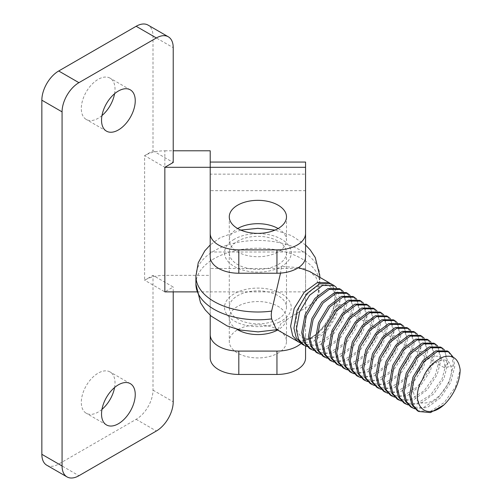 <?xml version="1.0" encoding="UTF-8"?>
<svg xmlns="http://www.w3.org/2000/svg" width="502" height="502" viewBox="0 0 502 502"><rect width="100%" height="100%" fill="white"/><g stroke="black" fill="none" stroke-linecap="round" stroke-linejoin="round"><path stroke-width="0.38" stroke-dasharray="2.51 1.88" d="M210.206 275.36L210.206 252.004L210.206 275.36L164.844 275.36L164.844 150.788A28.608 16.516 0 0 0 144.62 155.626L152.997 150.788L152.997 36.012A23.839 13.761 120 0 0 148.059 25.1M46.78 465.222A23.839 13.761 120 0 0 58.703 464.043L136.142 419.333A23.839 13.761 120 0 0 152.997 390.136L152.997 275.36L173.221 287.037L164.844 291.875L144.62 280.198L152.997 275.36M101.969 115.579A23.839 13.761 -60 0 1 86.244 119.457A23.839 13.761 -60 0 1 81.305 108.545A23.839 13.761 -60 0 1 91.709 84.556A23.839 13.761 -60 0 1 110.082 78.168A23.839 13.761 -60 0 1 115.014 89.08A23.839 13.761 -60 0 1 114.581 93.73M101.969 409.368A23.839 13.761 -60 0 1 86.244 413.253A23.839 13.761 -60 0 1 81.305 402.34A23.839 13.761 -60 0 1 91.709 378.351A23.839 13.761 -60 0 1 110.082 371.963A23.839 13.761 -60 0 1 115.014 382.875A23.839 13.761 -60 0 1 114.581 387.525M164.844 275.36A28.608 16.516 0 0 0 144.62 280.198L144.62 155.626L164.844 167.304M305.561 162.058L305.561 334.577A28.608 16.516 180 0 1 301.024 343.5M210.206 162.058L210.206 150.788M164.844 150.788L173.221 150.788M210.206 357.932L210.206 291.875L305.561 291.875L305.561 252.004L210.206 252.004L210.206 291.875L196.69 291.875M305.561 256.723L305.561 190.66L210.206 190.66L210.206 167.304L210.206 256.723M305.561 167.304L305.561 268.52L210.206 268.52L210.206 291.875M278.108 228.529L278.108 228.529A28.608 16.516 180 0 1 286.491 240.207A28.608 16.516 180 0 1 268.834 255.468A28.608 16.516 180 0 1 237.659 251.885A28.608 16.516 180 0 1 229.276 240.207A28.608 16.516 180 0 1 237.659 228.529M305.561 190.66L305.561 174.15L210.206 174.15L210.206 190.66M152.997 150.788L173.221 162.472M173.221 291.875L173.221 287.037M305.561 357.932L305.561 268.52M238.036 329.525A28.608 16.516 180 0 1 278.108 329.739A28.608 16.516 180 0 1 286.491 341.416A28.608 16.516 180 0 1 268.834 356.677A28.608 16.516 180 0 1 237.659 353.094A28.608 16.516 180 0 1 229.276 341.416A28.608 16.516 180 0 1 237.659 329.739M305.561 346.047L305.561 334.577M210.206 315.262L210.206 268.52M236.762 329.199A28.608 16.516 180 0 1 229.276 318.061A28.608 16.516 180 0 1 246.934 302.806A28.608 16.516 180 0 1 278.108 306.383A28.608 16.516 180 0 1 286.491 318.061A28.608 16.516 180 0 1 277.6 330.027M278.108 264.541A28.608 16.516 0 0 0 286.491 252.864A28.608 16.516 0 0 0 268.834 237.603A28.608 16.516 0 0 0 237.659 241.186A28.608 16.516 0 0 0 229.276 252.864A28.608 16.516 0 0 0 246.934 268.118A28.608 16.516 0 0 0 278.108 264.541M278.108 319.04A28.608 16.516 0 0 0 286.491 307.362A28.608 16.516 0 0 0 268.834 292.101A28.608 16.516 0 0 0 237.659 295.684A28.608 16.516 0 0 0 229.276 307.362A28.608 16.516 0 0 0 246.934 322.617A28.608 16.516 0 0 0 278.108 319.04M195.905 284.007A61.978 35.78 180 0 1 214.059 258.699A61.978 35.78 180 0 1 281.603 250.944A61.978 35.78 180 0 1 319.862 284.007A61.978 35.78 180 0 1 318.324 291.932L315.996 301.181L281.233 323.188L277.782 329.513L276.251 329.256M318.324 291.932L318.324 284.145L315.909 277.073L309.627 271.45M417.344 410.711L430.17 411.521L444.308 402.51L455.465 386.879L460.152 369.641M330.015 283.285L334.169 288.964L335.455 297.648C335.643 315.394 316.95 340.005 301.878 340.77C317.377 340.243 336.497 315.883 336.729 298.389L335.468 289.271L330.918 283.743M336.516 287.552L340.143 300.353L336.177 316.536L326.08 331.991L312.715 341.831L300.089 342.784M301.947 344.09L314.974 345.012L329.463 335.957L340.82 320.238L345.533 303.465L344.159 294.316L339.465 288.675M343.255 291.449L346.882 304.243L342.728 320.345L332.707 335.405L319.498 345.156L306.96 346.537M309.464 348.426L322.297 349.235L336.434 340.231L347.585 324.599L352.278 307.362L350.917 298.251L346.211 292.572M350.001 295.339L353.628 308.14L349.467 324.248L339.446 339.296L326.244 349.047L313.706 350.427M453.388 357.386L454.762 366.529L450.601 382.631L440.587 397.684L427.378 407.436L414.834 408.816M410.598 406.821L423.318 407.662L437.637 398.55L448.832 382.762L453.413 365.751L452.038 356.602L447.345 350.961M444.395 349.838L448.016 362.639L443.975 378.489L434.004 393.618L420.726 403.508L408.095 404.926M403.859 402.924L416.566 403.771L430.829 394.723L442.049 378.947L446.667 361.86L445.28 352.68L440.599 347.064M430.911 342.05L434.531 354.851L430.371 370.959L420.356 386.013L407.147 395.758L394.616 397.138M390.374 395.137L403.2 395.946L417.338 386.942L428.495 371.311L433.182 354.073L431.827 344.962L427.114 339.283M397.113 399.034L409.996 399.824L424.196 390.725L435.366 374.925L439.928 357.964L438.541 348.796L433.86 343.173M437.65 345.947L441.277 358.742L437.229 374.599L427.258 389.728L413.981 399.611L401.355 401.029M383.628 391.246L396.348 392.093L410.667 382.982L421.862 367.188L426.443 350.183L425.068 341.027L420.375 335.386M424.165 338.16L427.792 350.961L423.638 367.056L413.617 382.116L400.408 391.867L387.864 393.248M417.426 334.269L421.046 347.064L417.005 362.915L407.034 378.05L393.756 387.933L381.125 389.351M376.889 387.356L389.596 388.203L403.859 379.154L415.079 363.379L419.697 346.286L418.317 337.112L413.629 331.496M403.941 326.482L407.561 339.283L403.407 355.385L393.386 370.438L380.183 380.19L367.646 381.57M363.404 379.568L376.236 380.378L390.368 371.373L401.525 355.736L406.212 338.505L404.857 329.394L400.144 323.708M410.68 330.372L414.307 343.173L410.259 359.03L400.289 374.159L387.011 384.043L374.385 385.461M370.143 383.465L383.026 384.256L397.226 375.151L408.402 359.357L412.958 342.395L411.571 333.221L406.89 327.605M356.658 375.678L369.378 376.519L383.697 367.408L394.892 351.62L399.473 334.608L398.099 325.459L393.405 319.818M397.195 322.591L400.822 335.386L396.668 351.488L386.647 366.542L373.438 376.293L360.9 377.673M390.456 318.695L394.076 331.496L390.035 347.346L380.064 362.475L366.786 372.365L354.161 373.783M349.919 371.781L362.626 372.628L376.889 363.58L388.109 347.811L392.733 330.718L391.347 321.544L386.659 315.927M376.971 310.914L380.591 323.708L376.437 339.816L366.416 354.87L353.213 364.615L340.676 365.996M336.434 364L349.267 364.81L363.398 355.799L374.555 340.168L379.248 322.93L377.887 313.819L373.174 308.14M383.716 314.804L387.337 327.605L383.29 343.456L373.319 358.585L360.041 368.474L347.415 369.892M343.173 367.891L356.056 368.681L370.256 359.583L381.432 343.788L385.988 326.821L384.607 317.653L379.92 312.031M329.688 360.103L342.408 360.951L356.727 351.839L367.922 336.051L372.503 319.04L371.129 309.891L366.435 304.25M370.225 307.017L373.852 319.818L369.698 335.92L359.677 350.973L346.468 360.725L333.93 362.105M363.486 303.126L367.113 315.927L363.065 331.778L353.094 346.907L339.816 356.79L327.191 358.215M322.949 356.213L335.656 357.06L349.919 348.012L361.139 332.236L365.763 315.143L364.377 305.969L359.689 300.353M356.746 299.236L360.367 312.031L356.32 327.888L346.349 343.017L333.071 352.9L320.445 354.318M316.204 352.322L329.086 353.113L343.286 344.008L354.462 328.214L359.018 311.253L357.637 302.085L352.95 296.462M422.464 379.581C429.166 361.572 447.966 353.389 450.765 366.127C454.843 377.629 440.034 401.468 426.455 402.78C412.456 405.817 408.565 384.532 419.239 368.819C429.116 352.297 446.002 352.034 444.534 367.759L336.66 305.48C337.175 319.153 320.389 340.312 307.4 338.706C295.232 338.643 292.032 318.927 301.94 302.298C311.98 283.341 332.65 278.328 334.407 295.17C337.639 310.719 318.965 339.27 301.878 340.77M298.508 267.579L281.484 266.487L280.524 273.107M345.533 303.465L336.66 305.48L340.143 300.353M152.997 390.136L173.221 401.813M152.997 36.012L173.221 47.69M136.142 419.333L156.367 431.011M58.703 464.043L78.927 475.72M234.283 239.241A33.37 19.271 0 0 0 234.283 266.487A33.37 19.271 0 0 0 281.484 266.487A33.37 19.271 0 0 0 281.484 239.241A33.37 19.271 0 0 0 234.283 239.241M279.445 322.071A33.37 19.271 180 0 1 233.323 320.408A33.37 19.271 180 0 1 234.283 293.739A33.37 19.271 180 0 1 282.444 294.316A33.37 19.271 180 0 1 279.445 322.071M319.862 276.219A61.978 35.78 0 0 0 281.603 243.163A61.978 35.78 0 0 0 214.059 250.918A61.978 35.78 0 0 0 195.905 276.219M318.324 284.145A61.978 35.78 0 0 0 319.83 277.342M453.413 365.751L444.534 367.759L448.016 362.639M372.503 319.04L363.63 321.048L367.113 315.927M399.473 334.608L390.594 336.622L394.076 331.496M426.443 350.183L417.564 352.191L421.046 347.064M130.307 383.641L110.082 371.963M106.468 424.93L86.244 413.253M130.307 89.845L110.082 78.168M106.468 131.135L86.244 119.457M229.276 318.061L229.276 341.416M286.491 318.061L286.491 341.416M229.276 216.851L229.276 240.207M286.491 216.851L286.491 240.207M286.491 252.864L286.491 307.362M229.276 252.864L229.276 307.362M277.782 329.513L277.016 329.695M315.996 301.181C318.544 295.753 319.83 290.03 319.862 284.007L319.862 277.361M240.765 230.085L219.983 237.822L210.206 244.963M305.561 244.963L291.555 235.595L275.002 230.085"/><path stroke-width="0.75" d="M196.69 291.875L164.844 291.875L164.844 167.304L173.221 162.472L173.221 47.69A23.839 13.761 120 0 0 168.289 36.778L148.059 25.1A23.839 13.761 120 0 0 136.142 26.28L58.703 70.989A23.839 13.761 120 0 0 41.848 100.187L41.848 454.31A23.839 13.761 120 0 0 46.78 465.222L67.011 476.9A23.839 13.761 120 0 0 78.927 475.72L156.367 431.011A23.839 13.761 120 0 0 173.221 401.813L173.221 291.875M114.581 93.73A23.839 13.761 -60 0 1 101.969 115.579M114.581 387.525A23.839 13.761 -60 0 1 101.969 409.368M173.221 150.788L210.206 150.788L210.206 256.723A28.608 16.516 0 0 0 238.814 273.239L276.953 273.239A28.608 16.516 0 0 0 305.561 256.723L305.561 162.058L210.206 162.058L210.206 167.304L164.844 167.304M237.659 228.529A28.608 16.516 180 0 1 229.276 216.851A28.608 16.516 180 0 1 246.934 201.597A28.608 16.516 180 0 1 278.108 205.174A28.608 16.516 180 0 1 286.491 216.851A28.608 16.516 180 0 1 268.834 232.112A28.608 16.516 180 0 1 237.659 228.529A28.608 16.516 180 0 1 278.108 228.529M210.206 233.367A28.608 16.516 0 0 0 238.814 249.883L276.953 249.883A28.608 16.516 0 0 0 305.561 233.367M168.289 36.778A23.839 13.761 120 0 0 156.367 37.957L78.927 82.667A23.839 13.761 120 0 0 62.072 111.864L62.072 465.988A23.839 13.761 120 0 0 67.011 476.9M101.536 414.018A23.839 13.761 -60 0 1 111.94 390.029A23.839 13.761 -60 0 1 130.307 383.641A23.839 13.761 -60 0 1 135.245 394.553A23.839 13.761 -60 0 1 124.841 418.542A23.839 13.761 -60 0 1 106.468 424.93A23.839 13.761 -60 0 1 101.536 414.018M101.536 120.223A23.839 13.761 -60 0 1 111.94 96.233A23.839 13.761 -60 0 1 130.307 89.845A23.839 13.761 -60 0 1 135.245 100.758A23.839 13.761 -60 0 1 124.841 124.747A23.839 13.761 -60 0 1 106.468 131.135A23.839 13.761 -60 0 1 101.536 120.223M305.561 346.047L305.561 357.932A28.608 16.516 180 0 1 276.953 374.448L238.814 374.448A28.608 16.516 180 0 1 210.206 357.932L210.206 315.262M277.6 330.027A28.608 16.516 180 0 1 237.659 329.739A28.608 16.516 180 0 1 238.036 329.525M301.024 343.5A28.608 16.516 180 0 1 276.953 351.093L238.814 351.093A28.608 16.516 180 0 1 210.206 334.577M237.659 329.739A28.608 16.516 180 0 1 236.762 329.199M300.089 342.784L276.251 329.256L271.613 318.902A61.978 35.78 180 0 1 195.905 284.007L200.524 302.712L205.249 309.954L211.179 316.135L227.23 325.98L240.402 330.065L258.116 331.878L277.016 329.695M280.524 273.107L271.613 311.114L271.212 315.055L271.613 318.902M443.85 404.97A33.37 19.271 120 0 0 460.152 369.641C458.439 358.698 452.886 354.443 443.492 356.884C433.107 361.547 426.091 369.108 422.464 379.581C409.362 400.307 423.293 423.067 443.85 404.97L430.471 412.6L418.687 411.489L413.159 405.378L410.937 395.727L414.257 377.987L424.196 361.453L437.154 351.657L448.694 351.739L453.388 357.386M448.543 351.651L447.345 350.961L435.811 350.879L422.847 360.674L412.901 377.215L409.588 394.942L411.822 404.618L417.344 410.711L418.687 411.489M298.1 341.868L292.704 335.838L290.602 326.25L294.159 308.517L304.281 292.17L317.459 282.494L329.13 282.714L330.015 283.285M333.918 285.475L330.918 283.743L319.636 283.749L306.841 293.651L297.109 310.217L293.934 328.176L296.299 337.915L301.947 344.09L303.936 345.238M306.96 346.537L304.068 345.313L298.539 339.201L296.318 329.55L299.631 311.817L309.571 295.283L322.529 285.481L334.075 285.563L336.516 287.552M340.67 289.372L339.465 288.675L327.931 288.594L314.974 298.395L305.028 314.936L301.708 332.663L303.948 342.339L309.464 348.426L310.682 349.128M313.706 350.427L310.813 349.204L305.285 343.092L303.057 333.441L306.377 315.708L316.323 299.173L329.274 289.372L340.814 289.453L343.255 291.449M414.834 408.816L411.947 407.599L406.419 401.481L404.192 391.83L407.511 374.097L417.451 357.568L430.402 347.767L441.948 347.842L444.395 349.838M441.948 347.848L440.599 347.064L429.229 346.92L416.214 356.665L406.2 373.218L402.842 391.052L405.058 400.678L410.598 406.821L411.947 407.593M408.095 404.926L405.202 403.702L399.68 397.597L397.452 387.939L400.772 370.2L410.724 353.659L423.682 343.864L435.209 343.952L437.65 345.947M435.071 343.876L433.86 343.173L422.377 343.067L409.343 352.912L399.397 369.497L396.103 387.161L398.306 396.762L403.859 402.924L405.083 403.633M394.616 397.138L391.717 395.921L386.195 389.809L383.967 380.152L387.287 362.419L397.226 345.884L410.184 336.089L421.724 336.164L424.165 338.16M421.573 336.083L420.375 335.386L408.841 335.305L395.877 345.106L385.938 361.647L382.618 379.374L384.852 389.05L390.374 395.137L391.591 395.84M428.325 339.979L427.114 339.283L415.712 339.145L402.698 348.909L392.746 365.362L389.357 383.264L391.579 392.903L397.113 399.034L398.337 399.736M401.355 401.029L398.462 399.812L392.934 393.7L390.707 384.049L394.026 366.309L403.978 349.768L416.936 339.973L428.463 340.061L430.911 342.05M414.828 332.186L413.629 331.496L402.259 331.351L389.245 341.09L379.23 357.65L375.872 375.483L378.088 385.109L383.628 391.246L384.846 391.949M387.864 393.248L384.978 392.024L379.449 385.912L377.222 376.262L380.541 358.528L390.481 341.994L403.432 332.198L414.978 332.274L417.426 334.269M381.125 389.351L378.232 388.134L372.71 382.028L370.482 372.371L373.802 354.632L383.754 338.091L396.712 328.295L408.239 328.383L410.68 330.372M408.101 328.302L406.89 327.605L395.413 327.499L382.373 337.344L372.428 353.923L369.133 371.587L371.336 381.194L376.889 387.356L378.113 388.059M367.646 381.57L364.753 380.347L359.225 374.235L356.997 364.584L360.317 346.851L370.256 330.316L383.214 320.514L394.754 320.596L397.195 322.591M394.603 320.514L393.405 319.818L381.871 319.736L368.914 329.532L358.968 346.073L355.648 363.806L357.888 373.482L363.404 379.568L364.621 380.271M374.385 385.461L371.493 384.237L365.964 378.131L363.737 368.474L367.062 350.741L377.008 334.2L389.966 324.405L401.493 324.487L403.941 326.482M401.355 324.411L400.144 323.708L388.743 323.577L375.728 333.341L365.776 349.787L362.388 367.696L364.609 377.335L370.143 383.465L371.367 384.168M387.858 316.618L386.659 315.927L375.295 315.777L362.275 325.522L352.266 342.075L348.903 359.909L351.118 369.541L356.658 375.678L357.876 376.374M360.9 377.673L358.008 376.456L352.479 370.338L350.252 360.687L353.571 342.96L363.511 326.425L376.462 316.624L388.008 316.706L390.456 318.695M354.161 373.783L351.268 372.559L345.74 366.454L343.512 356.796L346.832 339.057L356.784 322.516L369.742 312.727L381.269 312.809L383.716 314.804M381.131 312.733L379.92 312.031L368.443 311.93L355.403 321.776L345.458 338.354L342.163 356.018L344.366 365.619L349.919 371.781L351.143 372.49M340.676 365.996L337.783 364.778L332.255 358.666L330.027 349.009L333.347 331.276L343.293 314.741L356.244 304.946L367.784 305.028L370.225 307.017M367.633 304.94L366.435 304.25L354.901 304.162L341.944 313.963L331.998 330.504L328.678 348.231L330.918 357.907L336.434 364L337.651 364.703M347.415 369.892L344.523 368.669L338.994 362.563L336.767 352.906L340.092 335.167L350.038 318.632L362.996 308.837L374.523 308.918L376.971 310.914M374.385 308.837L373.174 308.14L361.773 308.008L348.758 317.766L338.806 334.219L335.418 352.128L337.639 361.76L343.173 367.891L344.397 368.6M360.888 301.043L359.689 300.353L348.325 300.209L335.305 309.954L325.296 326.507L321.939 344.341L324.148 353.966L329.688 360.103L330.906 360.806M333.93 362.105L331.038 360.882L325.509 354.77L323.282 345.119L326.601 327.386L336.541 310.857L349.499 301.056L361.038 301.131L363.486 303.126M327.191 358.215L324.298 356.991L318.77 350.885L316.542 341.228L319.862 323.489L329.814 306.948L342.772 297.153L354.299 297.24L356.746 299.236M354.167 297.165L352.95 296.462L341.473 296.356L328.433 306.201L318.488 322.786L315.193 340.45L317.396 350.051L322.949 356.213L324.173 356.922M320.445 354.318L317.553 353.101L312.031 346.989L309.797 337.331L313.122 319.598L323.068 303.057L336.026 293.262L347.553 293.35L350.001 295.339M346.211 292.572L334.803 292.434L321.795 302.198L311.836 318.651L308.454 336.553L310.669 346.192L316.204 352.322L317.427 353.025M329.13 282.714L309.627 271.45L298.508 267.579M305.561 167.304L210.206 167.304M41.848 454.31L62.072 465.988M41.848 100.187L62.072 111.864M58.703 70.989L78.927 82.667M136.142 26.28L156.367 37.957M276.953 249.883L276.953 273.239M238.814 249.883L238.814 273.239M276.953 374.448L276.953 351.093M238.814 374.448L238.814 351.093M210.206 244.963L204.835 250.793L198.252 262.734L195.905 276.219A61.978 35.78 0 0 0 271.613 311.114M319.83 277.342A61.978 35.78 0 0 0 319.862 276.219L319.862 277.361M195.905 276.219L195.905 284.007M346.204 292.572L347.415 293.268M319.862 276.219L315.269 257.564L310.286 249.977L305.561 244.963M275.002 230.085L257.884 228.347L240.765 230.085"/></g></svg>
